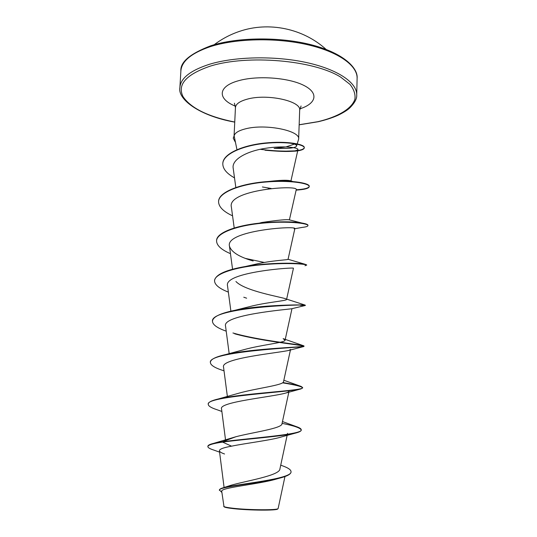 <?xml version="1.0" encoding="UTF-8"?>
<svg xmlns="http://www.w3.org/2000/svg" width="537" height="537" viewBox="0 0 537 537"><rect width="100%" height="100%" fill="white"/><g stroke="black" fill="none" stroke-linecap="round" stroke-linejoin="round"><path stroke-width="0.81" d="M221.741 491.382L224.01 506.727C224.567 507.358 227.708 507.995 233.441 508.64C249.134 510.472 277.381 510.647 277.669 508.975L278.146 508.465L284.966 476.534M223.681 506.351C224.265 506.988 227.446 507.626 233.212 508.271C249.148 510.11 277.75 510.278 278.085 508.579M277.32 142.614C290.255 142.587 296.672 143.728 296.578 146.03C295.894 147.406 292.188 148.219 285.462 148.474L274.132 148.393L285.791 146.997L294.377 144.104M296.578 146.03L298.653 139.09C300.452 130.652 265.593 123.584 245.765 128.773C238.77 130.511 234.891 132.847 234.132 135.794L236.958 149.669M280.737 465.149L284.301 466.505C288.778 468.277 291.02 470.009 291.027 471.708C292.484 479.091 237.401 483.965 223.573 487.663L230.507 485.414C245.06 481.065 279.871 475.641 279.918 468.955L287.275 434.688M235.924 436.729L222.613 441.729L213.619 443.374L235.924 436.729C252.585 432.386 282.173 428.412 281.985 423.794L288.825 392.178M208.275 404.113L208.275 403.938C208.43 402.139 211.84 400.468 218.499 398.917L238.582 393.272C255.417 388.385 283.932 385.177 283.536 381.666L290.557 349.433L289.007 350.352C279.777 352.809 219.714 358.186 223.593 367.261M224.03 370.859L223.063 370.517C214.74 367.858 210.517 365.173 210.383 362.462L210.403 362.113C210.719 359.266 215.941 356.716 226.07 354.46L243.684 349.735C260.982 344.868 285.496 342.586 285.073 340.223L283.133 338.646L303.788 345.835C301.291 344.566 259.465 340.713 232.937 332.98M226.205 331.161C217.196 328.006 212.625 324.717 212.477 321.294L212.498 320.958C213.102 316.749 220.606 313.185 235.005 310.272L249.168 306.734C266.332 302.197 287.04 300.841 286.57 299.458L285.778 298.814C280.744 296.934 244.845 291.027 235.918 281.495M214.552 280.616L214.558 280.448C215.72 274.461 226.097 269.796 245.684 266.453L255.095 264.325C271.521 260.411 288.53 259.895 288.027 259.344L287.913 259.23M216.579 240.73L216.586 240.563C216.411 232.769 235.743 225.647 259.405 223.144L261.633 222.526C277.622 220.143 286.879 219.257 289.409 219.868L296.236 189.682M269.379 181.405C279.696 180.217 286.51 179.962 289.805 180.633L290.906 181.036L297.968 149.642C298.706 147.534 283.187 145.393 264.902 148.4C246.59 151.327 231.675 159.469 233.165 168.081L235.83 187.48M265.64 150.018C284.738 151.944 295.511 151.817 297.961 149.642M296.209 189.675C299.116 184.547 226.594 189.561 231.38 207.121L234.213 228.024M288.047 259.351L294.853 228.648C297.303 225.453 225.016 230.393 229.467 246.188C231.293 252.034 239.187 256.968 253.149 260.995L249.792 259.942M293.417 268.252C295.585 266.99 223.177 271.957 227.554 285.892M212.477 321.294C209.974 307.265 308.681 303.653 305.325 305.479L291.658 308.748C287.765 309.44 221.526 314.83 225.56 326.241L229.178 353.695M289.06 391.03C288.933 391.721 287.805 392.399 285.684 393.064C271.99 397.044 218.176 401.931 221.546 408.959L225.54 439.998M296.995 432.674C299.774 431.855 301.176 431.003 301.217 430.11L301.23 429.754C303.526 434.487 251.511 437.917 222.613 441.729L222.593 442.099C245.127 438.998 285.798 436.198 296.995 432.674L281.65 436.883C271.306 440.206 246.08 443.146 231.554 446.173C223.379 447.63 219.324 449.174 219.405 450.805C219.613 451.818 221.325 452.879 224.553 453.987M291.027 471.708L291.014 472.07C290.839 474.017 287.785 475.842 281.851 477.541L276.662 478.97C258.814 484.367 219.653 487.576 221.768 491.382M213.619 443.374C209.853 444.28 207.947 445.233 207.893 446.234L207.879 446.596C207.906 447.65 209.772 448.771 213.471 449.952L219.579 452.141M223.573 487.663C220.861 488.415 219.485 489.194 219.445 489.992L221.875 492.449M231.554 446.173L222.593 442.099C212.947 443.481 208.041 444.978 207.879 446.596M281.851 477.541C260.653 483.441 217.237 486.589 219.432 490.355M234.132 135.794L233.239 138.157L235.186 141.909M301.23 429.754C301.223 428.888 299.988 427.982 297.532 427.043L282.482 421.558M218.499 398.917C243.758 393.091 305.439 390.674 302.62 387.553L301.163 386.452C298.102 385.371 292.014 384.069 282.905 382.559M226.07 354.46C254.316 348.177 306.392 347.184 303.989 346.016L303.788 345.835M235.005 310.272C263.278 304.533 304.392 304.66 305.197 305.117L305.325 305.479M245.684 266.453C270.024 262.331 298.961 262.808 304.935 264.224L306.661 264.902L305.009 265.775M264.285 262.452L245.59 258.451M259.405 223.144C277.931 221.439 292.047 221.398 301.747 223.009C305.902 223.721 307.976 224.479 307.97 225.292L307.929 225.453M218.579 201.456L218.586 201.294C218.687 192.179 239.77 184.016 264.506 181.795C289.248 179.492 309.728 182.983 309.252 186.292L309.245 186.614C308.903 188.413 304.539 189.581 296.142 190.105M309.231 186.453C308.627 188.172 304.284 189.286 296.209 189.789M271.192 188.48L262.392 186.963M222.808 163.543L222.815 163.389C223.023 153.723 242.737 145.272 264.875 143.043C287.053 140.728 304.754 144.292 304.298 147.561C304.023 149.158 300.921 150.259 295.001 150.863L286.107 151.139C280.656 151.031 275.682 151.139 260.606 149.367M301.217 430.11C300.727 428.049 294.35 425.794 282.093 423.357M221.862 411.463L216.767 409.637C211.135 407.805 208.296 406.026 208.255 404.287C205.168 396.279 290.248 392.097 300.982 388.929L302.606 387.902C302.042 386.58 295.35 384.888 282.529 382.827M210.383 362.462C207.55 351.42 301.539 347.325 303.754 346.54L303.976 346.365C304.774 345.184 262.687 341.592 234.709 333.813M305.191 305.493L300.384 305.305M228.353 292.115C219.271 288.57 214.666 284.791 214.538 280.777C214.538 273.548 235.864 267.144 261.016 264.815C286.167 262.432 307.057 263.982 306.647 265.238M230.467 253.672C221.304 249.745 216.673 245.49 216.572 240.891C216.619 232.709 237.824 225.412 262.768 223.137C287.711 220.794 308.399 223.325 307.956 225.621C307.869 226.379 306.016 226.963 302.405 227.373L294.128 228.849M232.555 215.827C223.305 211.531 218.646 206.792 218.566 201.617C218.666 192.508 239.757 184.359 264.493 182.137C289.235 179.835 309.715 183.312 309.245 186.614M269.943 188.601L268.178 188.326M234.515 177.875C226.674 173.532 222.768 168.806 222.801 163.704C223.009 154.045 242.724 145.608 264.862 143.372C287.04 141.056 304.741 144.614 304.291 147.883C304.029 149.427 301.076 150.508 295.437 151.132C289.195 151.407 284.811 152.052 264.996 150.212M234.186 135.874L233.239 138.157M357.112 78.342C357.575 65.689 338.612 51.78 307.151 44.618C275.743 37.449 235.73 38.416 210.269 46.665C191.394 53.129 181.6 61.225 180.882 70.958L179.888 87.524C180.58 78.214 190.387 70.481 209.316 64.319C234.844 56.472 275.004 55.626 306.533 62.554C338.122 69.474 357.165 82.826 356.716 94.935L357.112 78.342C358.213 68.494 344.371 53.418 312.017 44.974C280.307 36.59 237.287 37.087 210.766 45.773C190.118 53.68 180.157 62.077 180.882 70.958M234.743 122.047C208.168 116.69 190.944 108.239 183.07 96.694C177.029 84.658 186.071 74.482 210.195 66.158C247.53 54.371 313.856 60.164 340.673 77.12L349.963 84.349C353.964 89.404 355.608 94.398 354.883 99.338C351.554 109.004 337.612 116.992 317.964 121.671L299.163 124.745M234.085 135.707L235.448 107.534C235.77 104.05 239.663 101.271 247.127 99.191C266.869 93.458 301.492 101.016 299.673 110.226L301.062 105.99M235.401 106.151C217.391 99.063 217.371 86.457 238.495 80.738C257.196 75.334 288.188 77.536 303.6 85.282C319.253 92.968 316.407 103.654 299.834 108.85M326.14 49.438C303.11 28.474 268.849 21.292 239.428 31.394C230.292 34.482 221.868 38.932 214.162 44.746M299.156 124.826L318.266 121.711C325.677 119.966 332.228 117.831 337.927 115.314C343.472 112.629 347.426 110.159 349.775 107.91C354.729 102.929 357.045 98.6 356.716 94.935M235.448 107.534L234.414 103.198M298.653 139.09L299.673 110.226M224.09 487.502L219.405 450.805M287.355 434.305L287.563 433.332M227.379 396.554L223.56 367.261M285.073 340.223L291.98 308.668M230.89 311.165L227.527 285.892M286.57 299.458L293.444 268.258M232.561 269.245L229.46 246.188M234.743 122.127C198.905 115.777 177.391 98.996 179.888 87.524M283.858 380.256L301.163 386.452M286.644 299.122L305.197 305.117M288.06 259.277L304.935 264.224M289.409 219.868L301.747 223.009M269.52 181.392L281.281 180.969L292.249 181.278L289.805 180.627M246.637 298.196L243.771 297.216M289.013 350.359L303.754 346.54M285.684 393.064L299.498 389.312M208.255 404.287L208.275 403.938M302.606 387.902L302.62 387.553M303.976 346.365L303.989 346.016"/></g></svg>
